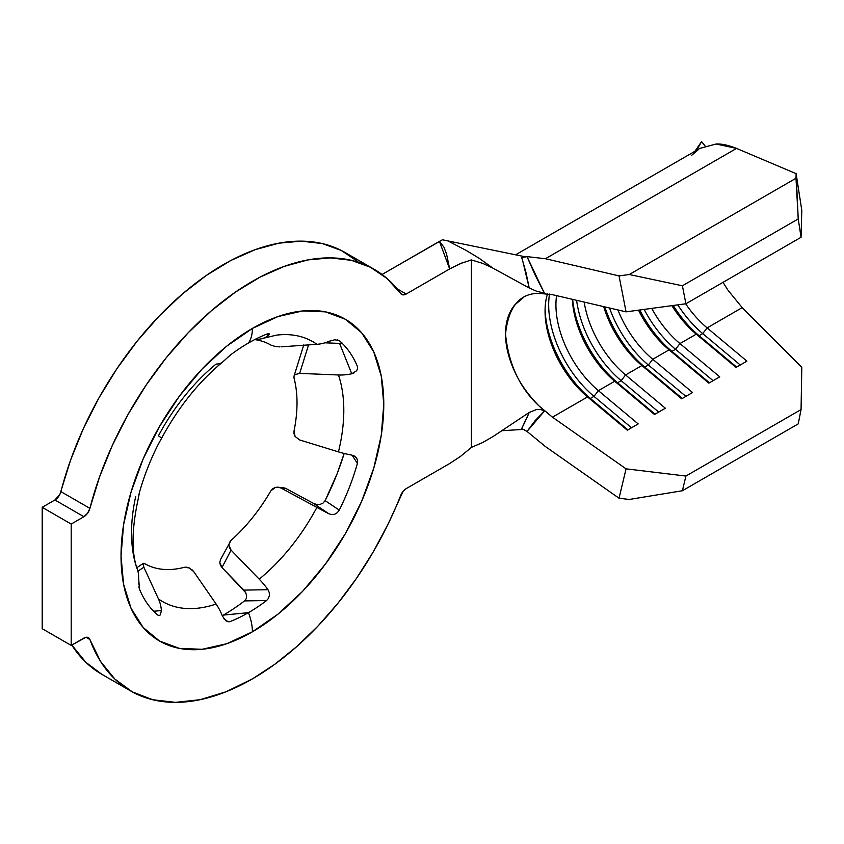 <?xml version="1.0" encoding="UTF-8"?>
<svg xmlns="http://www.w3.org/2000/svg" width="844" height="844" viewBox="0 0 844 844"><rect width="100%" height="100%" fill="white"/><g stroke="black" fill="none" stroke-linecap="round" stroke-linejoin="round"><path stroke-width="1.27" d="M160.919 439.481C178.116 407.546 198.709 381.71 222.7 361.971L230.317 355.113A165.129 95.34 -60 0 1 248.452 343.012A41.008 23.674 -120 0 0 252.398 328.421A185.796 107.272 120 0 0 121.03 555.964A185.796 107.272 120 0 0 252.398 631.818A41.008 23.674 -120 0 0 248.452 612.66L223.407 615.086A185.796 107.272 120 0 0 244.538 600.907L244.538 600.907A185.796 107.272 -60 0 1 223.407 615.086A185.796 107.272 -60 0 1 222.288 615.719A185.796 107.272 120 0 0 223.407 615.086L248.452 612.66A165.129 95.34 -60 0 1 230.317 621.49L228.291 621.775L230.317 621.49L228.049 621.733L225.791 620.751L222.394 616.014A41.008 27.989 -108.7 0 0 216.117 604.051A150.095 86.658 -60 0 1 158.44 598.902A41.008 33.422 125.7 0 1 161.404 610.56L160.371 614.907L159.052 615.571L157.628 615.002A165.129 95.34 -60 0 1 139.492 589.207L138.616 578.14A41.008 29.909 -18.9 0 0 137.466 569.742M263.212 338.286L276.505 335.142A150.095 86.658 -60 0 1 316.89 344.32A41.008 33.422 -54.3 0 0 328.97 341.345L334.815 339.773L339.277 340.67A165.129 95.34 -60 0 1 357.402 366.465L357.603 368.575L356.611 370.78L351.758 373.765A41.008 29.909 161.1 0 1 338.444 374.979L299.673 373.386L295.083 374.599L294.018 376.129L294.018 378.07A126.21 72.869 -60 0 1 294.018 431.041A126.21 72.869 120 0 0 294.018 378.07L294.018 376.139L295.083 374.599L299.673 373.386L338.444 374.979A150.095 86.658 -60 0 1 338.444 451.878A41.008 15.055 13.8 0 0 351.758 455.085L354.554 456.108L356.611 458.018L357.603 460.56L357.402 463.388A165.129 95.34 -60 0 1 339.277 510.124L337.41 512.593L334.815 514.196L331.861 514.629L328.97 513.827A41.008 1.92 -151.9 0 1 316.89 507.423L281.02 488.043L277.898 487.146L275.302 487.421L270.755 490.986A126.21 72.869 -60 0 1 231.024 540.413A126.21 72.869 120 0 0 270.755 490.986L272.696 488.76L275.302 487.421L278.225 487.178L281.02 488.043L316.89 507.423A150.095 86.658 -60 0 1 259.213 579.163A41.008 18.378 50.8 0 1 267.981 589.703L269.247 592.509L269.384 595.579L268.424 598.417L266.588 600.559A165.129 95.34 -60 0 1 248.452 612.66A165.129 95.34 -60 0 1 230.317 621.49L229.209 621.775M138.648 496.093A41.008 15.055 -166.2 0 1 138.616 496.821A41.008 15.055 13.8 0 0 138.648 496.093M138.532 497.359L139.492 492.284A165.129 95.34 -60 0 1 157.628 445.548L161.236 438.838M400.721 495.386A243.452 140.558 -60 0 1 252.398 678.903A243.452 140.558 -60 0 1 130.672 690.962A243.452 140.558 -60 0 1 89.897 639.53L86.004 637.283L89.897 639.53L100.552 661.443L114.826 679.04L132.371 691.911L152.764 699.75L175.52 702.366L200.112 699.697L225.939 691.816L252.398 678.903L274.68 664.365L296.592 646.726L317.755 626.29L337.822 603.386L356.442 578.414L373.322 551.797L388.166 523.955L403.042 491.408L406.186 488.634L449.662 463.535L406.186 488.634A8.967 5.18 -60 0 0 400.721 495.386M354.564 372.637L351.758 373.765L339.583 343.413L324.951 342.812L339.583 343.413L351.758 373.765A41.008 29.909 161.1 0 1 338.444 374.979A150.095 86.658 -60 0 1 338.444 451.878L299.673 439.956L295.083 436.443L294.018 433.784L294.018 431.041L295.083 436.443L299.673 439.956L338.444 451.878A41.008 15.055 -166.2 0 0 351.758 455.085L354.554 456.108L356.685 458.123M255.046 339.647A126.21 72.869 -60 0 1 270.755 344.974A126.21 72.869 120 0 0 255.046 339.647M271.124 345.175L274.975 346.388M275.429 346.483L279.786 346.884M331.85 340.332L328.97 341.345A41.008 33.422 125.7 0 1 316.89 344.32L281.02 346.842L316.89 344.32A150.095 86.658 -60 0 0 278.984 334.878M254.477 339.71L259.213 339.172L254.477 339.71M161.404 438.078A41.008 1.92 28.1 0 0 158.44 435.799A150.095 86.658 -60 0 1 216.117 364.059A41.008 18.378 50.8 0 0 222.394 362.213M136.897 568.244A150.095 86.658 -60 0 1 135.694 496.515M191.81 569.542L193.772 571.694L189.362 567.97L184.509 567.263A126.21 72.869 -60 0 1 144.778 563.718A126.21 72.869 120 0 0 184.509 567.263L186.798 567.179L190.185 568.402M222.394 616.014A41.008 27.989 -108.7 0 0 216.117 604.051L193.772 571.694L216.117 604.051A150.095 86.658 -60 0 1 158.44 598.902L143.849 567.242L142.974 563.824L143.564 563.317M244.538 600.907L266.588 600.559L244.538 600.907L246.258 598.607L246.617 595.695L245.741 592.731L221.972 567.527L220.379 565.153L219.809 562.484L220.537 559.509M322.957 503.172L325.13 500.65A185.796 107.272 120 0 0 344.152 453.471L337.189 473.547L325.14 500.64L339.277 510.124L325.119 500.671M316.595 504.48L319.95 504.448L322.978 503.151M282.434 487.442L285.631 488.338L313.546 503.425L328.97 513.827A41.008 1.92 -151.9 0 1 316.89 507.423A150.095 86.658 -60 0 1 259.213 579.163L231.087 550.151L229.494 547.788L228.924 545.119L229.452 542.544L231.024 540.413L220.506 559.572L219.809 562.484L221.972 567.527L243.863 590.104L267.981 589.703A41.008 18.378 -129.2 0 0 259.213 579.163L231.087 550.151L221.972 567.527L231.087 550.151L228.924 545.119L229.621 542.196M728.087 290.357L742.203 307.627L707.124 327.883L702.714 333.602L699.085 335.69L696.258 334.161L679.947 343.571L675.527 349.289L671.908 351.389L669.07 349.849L652.76 359.27L648.35 364.988L644.721 367.077L641.894 365.547L625.583 374.958L621.163 380.676L617.544 382.775L614.706 381.235L598.396 390.656L593.986 396.374L590.357 398.463L587.529 396.933L552.451 417.179L626.058 468.831L685.908 476.048L801.061 409.572L801.8 367.362L742.203 307.627L707.124 327.883L746.908 361.148L736.042 367.425L696.258 334.161A76.878 44.384 60 0 1 671.919 305.655A76.878 44.384 -120 0 0 696.258 334.161L679.947 343.571L719.732 376.846L708.854 383.123L669.07 349.849A76.878 44.384 60 0 1 638.507 310.159A76.878 44.384 -120 0 0 669.07 349.849L652.76 359.27L692.544 392.534L681.678 398.811L641.894 365.547A76.878 44.384 60 0 1 603.692 306.625A76.878 44.384 -120 0 0 641.894 365.547L625.583 374.958L665.367 408.232L654.49 414.509L614.706 381.235A76.878 44.384 60 0 1 572.337 299.314A76.878 44.384 -120 0 0 614.706 381.235L598.396 390.656L638.191 423.92L627.314 430.197L587.529 396.933A76.878 44.384 60 0 1 545.055 311.162A76.878 44.384 60 0 1 547.566 293.765A76.878 44.384 -120 0 0 587.529 396.933L552.451 417.179L539.01 405.932C519.651 387.871 508.489 363.891 505.524 333.981C508.489 306.847 519.651 293.301 539.01 293.353L544.348 293.09L536.689 291.286L529.22 287.994L525.991 272.528L521.719 257.642L524.831 256.703L442.435 239.791L382.047 274.49L439.429 241.363L443.912 247.144L446.539 254.002L449.662 268.941L406.186 294.028L396.944 288.69L406.186 294.028L403.042 294.883L400.721 293.585L386.858 278.351L370.284 267.189L351.336 260.321L330.394 257.884L307.881 259.91L284.249 266.387L259.973 277.159L235.55 292.024L211.464 310.676L188.201 332.747L166.226 357.782L146.001 385.286L127.908 414.699L112.336 445.432L99.571 476.86L89.897 508.352A243.452 140.558 -60 0 1 374.135 269.278A243.452 140.558 -60 0 1 400.721 293.585A8.967 5.18 -60 0 0 401.702 294.482L401.554 294.387M357.867 261.619L341.292 250.457L322.345 243.578L301.392 241.141L278.879 243.177L255.247 249.645L230.982 260.416L206.548 275.281L182.462 293.944L159.2 316.004L137.234 341.05L117.01 368.543L98.917 397.957L83.334 428.689L70.579 460.117L59.987 494.13L54.913 499.975L42.2 507.318L42.2 628.685L42.2 507.318L71.191 524.061L71.191 645.417L42.2 628.685L71.191 645.417L85.835 637.315L88.979 638.075L89.897 639.53A8.967 5.18 -60 0 0 88.388 637.631A8.967 5.18 -60 0 0 83.904 638.075L71.191 645.417L71.191 524.061L42.2 507.318L54.913 499.975L83.904 516.718L71.191 524.061L83.904 516.718L54.913 499.975A8.967 5.18 120 0 0 60.905 491.619L89.897 508.352L87.576 513.247L83.904 516.718A8.967 5.18 -60 0 0 89.897 508.352L60.905 491.619A243.452 140.558 120 0 1 345.133 252.535L374.135 269.278M71.561 644.7L85.835 662.297L101.797 674.282M701.596 141.634L705.088 145.97L701.596 141.634L696.616 150.306L701.596 141.634L694.95 151.266M691.447 155.518L697.851 150.074M471.553 447.331L471.427 259.952L471.427 447.383L460.655 456.287L471.427 447.383L482.589 442.583L492.917 436.643L529.22 412.452L536.689 409.467L540.698 409.467L544.348 411.176L539.01 405.932L552.451 417.179L626.058 468.831L685.908 476.048L682.395 490.744L629.276 499.458L682.395 490.744L798.224 423.878L801.061 409.572L685.908 476.048L682.395 490.744L798.224 423.878L801.061 409.572L801.8 367.362L741.981 307.416M723.034 282.329L727.612 289.65M461.879 262.98L449.662 268.941L439.429 241.363L442.435 239.791L524.831 256.703L521.719 257.642L527.025 256.629L545.446 258.728L736.527 148.407L796.124 173.664L798.224 218.923L801.061 237.28L798.224 218.923L682.395 285.789L798.224 218.923L795.997 178.263L629.276 274.522L682.395 285.789L685.908 303.766L801.061 237.28L685.908 303.766L626.058 311.847L552.451 294.672L539.01 293.353L544.348 293.09L535.117 274.986L527.025 256.629L545.446 258.728L619.042 275.904L629.276 274.522L795.997 178.263L796.124 173.664L801.8 210.378L801.061 237.28L801.8 210.378L796.124 173.664L736.527 148.407L716.071 144.007L699.94 148.386M598.396 390.656A76.878 44.384 60 0 1 556.576 295.632A76.878 44.384 -120 0 0 598.396 390.656L638.191 423.92L627.314 430.197L587.529 396.933L590.357 398.463A82.005 47.348 60 0 1 545.087 309.115A82.005 47.348 -120 0 0 590.357 398.463L593.986 396.374A82.005 47.348 60 0 1 549.507 294.071A82.005 47.348 -120 0 0 593.986 396.374L598.396 390.656M539.01 293.353L552.451 294.672L626.058 311.847L685.908 303.766L682.395 285.789L629.276 274.522L619.042 275.904L626.058 311.847L619.042 275.904L545.446 258.728L736.527 148.407C728.446 145.189 721.631 143.712 716.071 144.007L700.098 148.301L515.642 254.793M540.698 409.467L544.348 411.176L527.025 431.442L545.446 446.571L619.042 498.224L626.058 468.831L619.042 498.224L629.276 499.458L619.042 498.224L545.446 446.571L527.025 431.442L535.117 420.66L544.348 411.176L539.01 405.932C527.964 394.623 519.82 383.102 514.576 371.36C508.521 358.067 505.503 345.607 505.524 333.981C505.503 322.345 508.521 312.702 514.576 305.074L523.122 297.816M625.583 374.958A76.878 44.384 60 0 1 584.164 302.068A76.878 44.384 -120 0 0 625.583 374.958L665.367 408.232L654.49 414.509L614.706 381.235L617.544 382.775A82.005 47.348 60 0 1 572.643 299.377A82.005 47.348 -120 0 0 617.544 382.775L621.163 380.676A82.005 47.348 60 0 1 576.61 300.306A82.005 47.348 -120 0 0 621.163 380.676L625.583 374.958M707.124 327.883A76.878 44.384 60 0 1 685.655 303.798A76.878 44.384 -120 0 0 707.124 327.883L746.908 361.148L736.042 367.425L696.258 334.161L699.085 335.69A82.005 47.348 60 0 1 673.238 305.475A82.005 47.348 -120 0 0 699.085 335.69L702.714 333.602A82.005 47.348 60 0 1 677.795 304.863A82.005 47.348 -120 0 0 702.714 333.602L707.124 327.883M679.947 343.571A76.878 44.384 60 0 1 651.716 308.377A76.878 44.384 -120 0 0 679.947 343.571L719.732 376.846L708.854 383.123L669.07 349.849L671.908 351.389A82.005 47.348 60 0 1 639.773 309.991A82.005 47.348 -120 0 0 671.908 351.389L675.527 349.289A82.005 47.348 60 0 1 644.162 309.4A82.005 47.348 -120 0 0 675.527 349.289L679.947 343.571M652.76 359.27A76.878 44.384 60 0 1 617.913 309.948A76.878 44.384 -120 0 0 652.76 359.27L692.544 392.534L681.678 398.811L641.894 365.547L644.721 367.077A82.005 47.348 60 0 1 604.81 306.889A82.005 47.348 -120 0 0 644.721 367.077L648.35 364.988A82.005 47.348 60 0 1 609.526 307.986A82.005 47.348 -120 0 0 648.35 364.988L652.76 359.27M71.803 645.069A243.452 140.558 120 0 0 101.681 674.219L130.672 690.962M401.702 294.482A8.967 5.18 -60 0 0 406.186 294.028L449.662 268.941L460.655 263.476L471.427 259.952L482.589 263.328L492.917 268.128L479.139 258.264L466.226 250.446L447.383 240.656L466.226 250.446L479.139 258.264L492.917 268.128L529.22 287.994L492.917 268.128L482.589 263.328L471.427 259.952L469.57 260.406M245.741 592.731L243.863 590.104L267.981 589.703L269.247 592.509L269.384 595.579L268.424 598.417L266.588 600.559A165.129 95.34 -60 0 1 248.452 612.66A41.008 23.674 60 0 1 252.398 631.818A185.796 107.272 120 0 0 383.777 404.265A185.796 107.272 120 0 0 252.398 328.421L278.035 316.532L302.679 310.94L325.394 311.847L345.301 319.211L361.643 332.768L373.776 351.99L381.256 376.129L383.777 404.265L381.256 435.325L373.776 468.093L361.643 501.336L345.301 533.756L325.394 564.119L302.679 591.243L278.035 614.105L252.398 631.818L226.772 643.708L202.127 649.3L179.413 648.392L159.505 641.018L143.163 627.461L131.031 608.25L123.551 584.111L121.03 555.964L123.551 524.915L131.031 492.136L143.163 458.904L159.505 426.484L179.413 396.121L202.127 368.986L226.772 346.124L252.398 328.421A41.008 23.674 60 0 1 248.452 343.012A165.129 95.34 -60 0 1 266.588 334.182L269.384 333.929L267.981 335.891A41.008 27.989 71.3 0 1 263.275 338.254A41.008 27.989 71.3 0 1 259.213 339.172A41.008 27.989 71.3 0 0 267.981 335.891L266.767 334.108L267.981 335.891M525.59 420.628L521.719 428.509L527.025 431.442L521.719 428.509L529.22 412.452L492.917 436.643L482.589 442.583M501.853 430.693L524.05 429.374L501.853 430.693M685.887 396.374L648.35 364.988L685.887 396.374M682.269 398.473L644.721 367.077L682.269 398.473M713.074 380.686L675.527 349.289L713.074 380.686M709.445 382.775L671.908 351.389L709.445 382.775M740.251 364.988L702.714 333.602L740.251 364.988M736.633 367.087L699.085 335.69L736.633 367.087M658.71 412.072L621.163 380.676L658.71 412.072M655.081 414.161L617.544 382.775L655.081 414.161M631.523 427.76L593.986 396.374L631.523 427.76M627.904 429.86L590.357 398.463L627.904 429.86M526.487 418.698L529.22 412.452L536.689 409.467M527.025 256.629L544.348 293.09L536.689 291.286L529.22 287.994L521.909 257.578M696.859 150.169L697.935 148.006M460.655 456.287L449.662 463.535M136.802 567.706L143.206 563.433L143.849 567.242L137.91 571.198L143.849 567.242L158.44 598.902A41.008 33.422 -54.3 0 1 161.404 610.56L153.608 611.235L161.404 610.56L160.371 614.907L159.052 615.571L157.628 615.002A165.129 95.34 -60 0 1 139.492 589.207L138.859 586.854M138.616 578.256L138.616 578.14A41.008 29.909 -18.9 0 0 137.456 569.7C131.242 552.915 131.601 528.787 138.553 497.327M138.838 494.974L139.492 492.284A165.129 95.34 -60 0 1 157.628 445.548L159.115 442.72M228.038 357.001L230.317 355.113A165.129 95.34 -60 0 1 248.452 343.012A165.129 95.34 -60 0 1 266.588 334.182L268.424 333.686L269.384 333.929L269.247 334.741L269.384 333.929M337.41 339.847L339.277 340.67A165.129 95.34 -60 0 1 357.402 366.465L357.423 366.496M299.673 373.386L308.556 344.911L299.673 373.386M356.611 458.018L357.603 460.56L357.402 463.388L352.075 455.148L357.402 463.388A165.129 95.34 -60 0 1 339.277 510.124L337.41 512.593L334.815 514.196L331.861 514.629L328.97 513.827L313.546 503.425L316.658 504.49M277.898 487.146L285.631 488.338L281.02 488.043L285.631 488.338L313.546 503.425M230.317 621.49L228.049 621.733L223.839 618.726M138.574 584.006L138.543 583.32M357.402 366.465L357.603 368.575L356.611 370.78M339.583 343.413L342.548 343.192M142.974 563.824L144.778 563.718M294.018 376.129L303.766 344.901"/></g></svg>
